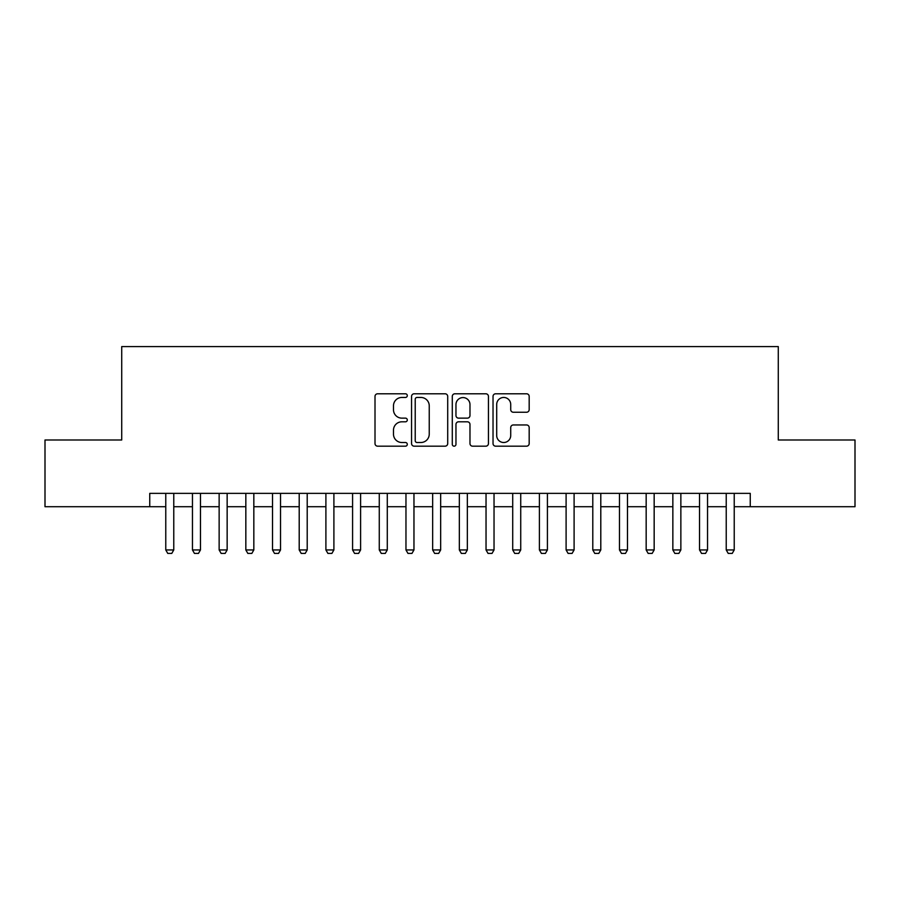<?xml version="1.0" encoding="UTF-8"?>
<svg xmlns="http://www.w3.org/2000/svg" width="900" height="900" viewBox="0 0 900 900"><rect width="100%" height="100%" fill="white"/><g stroke="black" fill="none" stroke-linecap="round" stroke-linejoin="round"><path stroke-width="1.35" d="M407.295 395.618A1.834 1.834 0 0 0 405.461 393.784L377.629 393.784A2.621 2.621 0 0 0 375.007 396.394L375.007 443.554A2.621 2.621 0 0 0 377.629 446.175L405.461 446.175A1.834 1.834 0 0 0 407.295 444.341A1.834 1.834 0 0 0 405.461 442.507L401.861 442.507A8.381 8.381 0 0 1 393.48 434.126L393.48 430.189A8.381 8.381 0 0 1 401.861 421.808L405.461 421.808A1.834 1.834 0 0 0 407.295 419.974A1.834 1.834 0 0 0 405.461 418.14L401.861 418.14A8.381 8.381 0 0 1 393.48 409.759L393.48 405.832A8.381 8.381 0 0 1 401.861 397.451L405.461 397.451A1.834 1.834 0 0 0 407.295 395.618M526.556 412.245A2.621 2.621 0 0 0 529.178 409.624L529.178 396.394A2.621 2.621 0 0 0 526.556 393.784L495.652 393.784A2.621 2.621 0 0 0 493.031 396.394L493.031 443.554A2.621 2.621 0 0 0 495.652 446.175L526.556 446.175A2.621 2.621 0 0 0 529.178 443.554L529.178 427.567A2.621 2.621 0 0 0 526.556 424.957L513.326 424.957A2.621 2.621 0 0 0 510.716 427.567L510.716 435.499A7.009 7.009 0 0 1 503.707 442.507A7.009 7.009 0 0 1 496.699 435.499L496.699 404.449A7.009 7.009 0 0 1 503.707 397.451A7.009 7.009 0 0 1 510.716 404.449L510.716 409.624A2.621 2.621 0 0 0 513.326 412.245L526.556 412.245M149.749 506.711L45 506.711L45 439.988L121.725 439.988L121.725 346.579L778.275 346.579L778.275 439.988L855 439.988L855 506.711L750.251 506.711L750.251 493.369L149.749 493.369L149.749 506.711L165.769 506.711M447.705 396.394A2.621 2.621 0 0 0 445.084 393.784L414.18 393.784A2.621 2.621 0 0 0 411.559 396.394L411.559 443.554A2.621 2.621 0 0 0 414.18 446.175L445.084 446.175A2.621 2.621 0 0 0 447.705 443.554L447.705 396.394M454.916 393.784L485.82 393.784A2.621 2.621 0 0 1 488.441 396.394L488.441 443.554A2.621 2.621 0 0 1 485.82 446.175L472.59 446.175A2.621 2.621 0 0 1 469.98 443.554L469.98 424.429A2.621 2.621 0 0 0 467.359 421.808L458.584 421.808A2.621 2.621 0 0 0 455.963 424.429L455.963 444.341A1.834 1.834 0 0 1 454.129 446.175A1.834 1.834 0 0 1 452.295 444.341L452.295 396.394A2.621 2.621 0 0 1 454.916 393.784M173.768 506.711L192.454 506.711M200.464 506.711L219.139 506.711M227.149 506.711L245.835 506.711M253.834 506.711L272.52 506.711M280.53 506.711L299.205 506.711M307.215 506.711L325.901 506.711M333.9 506.711L352.586 506.711M360.596 506.711L379.271 506.711M387.281 506.711L405.968 506.711M413.966 506.711L432.652 506.711M440.662 506.711L459.338 506.711M467.348 506.711L486.034 506.711M494.032 506.711L512.719 506.711M520.729 506.711L539.404 506.711M547.414 506.711L566.1 506.711M574.099 506.711L592.785 506.711M600.795 506.711L619.47 506.711M627.48 506.711L646.166 506.711M654.165 506.711L672.851 506.711M680.861 506.711L699.536 506.711M707.546 506.711L726.232 506.711M734.231 506.711L750.251 506.711M417.06 397.451A1.834 1.834 0 0 0 415.226 399.285L415.226 440.674A1.834 1.834 0 0 0 417.06 442.507L420.851 442.507A8.381 8.381 0 0 0 429.244 434.126L429.244 405.832A8.381 8.381 0 0 0 420.851 397.451L417.06 397.451M469.98 404.584A7.009 7.009 0 0 0 462.971 397.575A7.009 7.009 0 0 0 455.963 404.584L455.963 415.519A2.621 2.621 0 0 0 458.584 418.14L467.359 418.14A2.621 2.621 0 0 0 469.98 415.519L469.98 404.584M173.768 493.369L173.768 549.945L171.776 553.421L167.771 553.421L165.769 549.945L165.769 493.369M165.769 549.945L173.768 549.945M200.464 493.369L200.464 549.945L198.461 553.421L194.456 553.421L192.454 549.945L192.454 493.369M192.454 549.945L200.464 549.945M227.149 493.369L227.149 549.945L225.146 553.421L221.141 553.421L219.139 549.945L219.139 493.369M219.139 549.945L227.149 549.945M253.834 493.369L253.834 549.945L251.843 553.421L247.838 553.421L245.835 549.945L245.835 493.369M245.835 549.945L253.834 549.945M280.53 493.369L280.53 549.945L278.528 553.421L274.523 553.421L272.52 549.945L272.52 493.369M272.52 549.945L280.53 549.945M307.215 493.369L307.215 549.945L305.213 553.421L301.207 553.421L299.205 549.945L299.205 493.369M299.205 549.945L307.215 549.945M333.9 493.369L333.9 549.945L331.897 553.421L327.904 553.421L325.901 549.945L325.901 493.369M325.901 549.945L333.9 549.945M360.596 493.369L360.596 549.945L358.594 553.421L354.589 553.421L352.586 549.945L352.586 493.369M352.586 549.945L360.596 549.945M387.281 493.369L387.281 549.945L385.279 553.421L381.274 553.421L379.271 549.945L379.271 493.369M379.271 549.945L387.281 549.945M413.966 493.369L413.966 549.945L411.964 553.421L407.97 553.421L405.968 549.945L405.968 493.369M405.968 549.945L413.966 549.945M440.662 493.369L440.662 549.945L438.66 553.421L434.655 553.421L432.652 549.945L432.652 493.369M432.652 549.945L440.662 549.945M467.348 493.369L467.348 549.945L465.345 553.421L461.34 553.421L459.338 549.945L459.338 493.369M459.338 549.945L467.348 549.945M494.032 493.369L494.032 549.945L492.03 553.421L488.036 553.421L486.034 549.945L486.034 493.369M486.034 549.945L494.032 549.945M520.729 493.369L520.729 549.945L518.726 553.421L514.721 553.421L512.719 549.945L512.719 493.369M512.719 549.945L520.729 549.945M547.414 493.369L547.414 549.945L545.411 553.421L541.406 553.421L539.404 549.945L539.404 493.369M539.404 549.945L547.414 549.945M574.099 493.369L574.099 549.945L572.096 553.421L568.102 553.421L566.1 549.945L566.1 493.369M566.1 549.945L574.099 549.945M600.795 493.369L600.795 549.945L598.793 553.421L594.788 553.421L592.785 549.945L592.785 493.369M592.785 549.945L600.795 549.945M627.48 493.369L627.48 549.945L625.477 553.421L621.472 553.421L619.47 549.945L619.47 493.369M619.47 549.945L627.48 549.945M654.165 493.369L654.165 549.945L652.163 553.421L648.158 553.421L646.166 549.945L646.166 493.369M646.166 549.945L654.165 549.945M680.861 493.369L680.861 549.945L678.859 553.421L674.854 553.421L672.851 549.945L672.851 493.369M672.851 549.945L680.861 549.945M707.546 493.369L707.546 549.945L705.544 553.421L701.539 553.421L699.536 549.945L699.536 493.369M699.536 549.945L707.546 549.945M734.231 493.369L734.231 549.945L732.229 553.421L728.224 553.421L726.232 549.945L726.232 493.369M726.232 549.945L734.231 549.945"/></g></svg>
